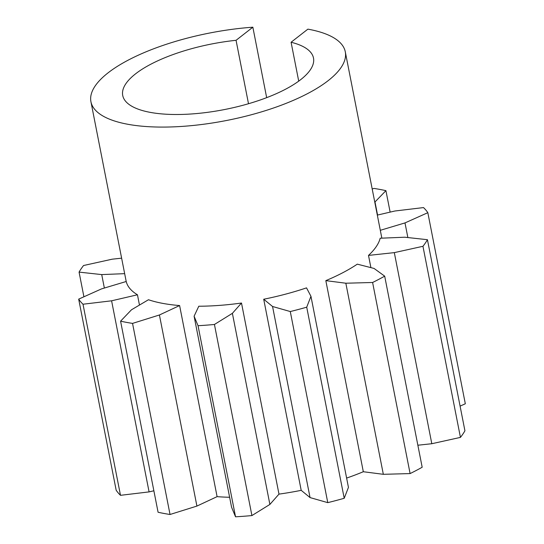 <?xml version="1.0" encoding="UTF-8"?>
<svg xmlns="http://www.w3.org/2000/svg" width="544" height="544" viewBox="0 0 544 544"><rect width="100%" height="100%" fill="white"/><g stroke="black" fill="none" stroke-linecap="round" stroke-linejoin="round"><path stroke-width="0.82" d="M307.884 29.145A129.601 44.54 168.9 0 1 345.284 51.802A129.601 44.54 168.9 0 1 280.452 105.522A129.601 44.54 168.9 0 1 144.459 126.405A129.601 44.54 168.9 0 1 90.93 101.708A129.601 44.54 168.9 0 1 252.851 27.2L236.062 40.304A97.206 33.408 168.9 0 0 122.72 95.472A97.206 33.408 168.9 0 0 224.536 109.541A97.206 33.408 168.9 0 0 313.494 58.045A97.206 33.408 168.9 0 0 291.088 42.248L307.884 29.145M266.669 97.648L252.851 27.2M137.455 294.78A129.601 44.54 168.9 0 1 126.215 281.5L101.517 288.898L78.683 299.132A181.444 62.356 -11.1 0 0 83.001 304.225L111.595 300.805L137.455 294.78L139.468 305.055M179.608 305.551A129.601 44.54 168.9 0 1 148.464 299.737L131.498 309.774L120.584 321.164A181.444 62.356 -11.1 0 0 132.546 323.394L159.419 314.983L179.608 305.551L217.097 496.645A129.601 44.54 -11.1 0 0 229.622 497.27M241.495 303.028A129.601 44.54 168.9 0 1 198.791 306.231L194.099 316.214L198.036 325.706A181.444 62.356 -11.1 0 0 214.431 324.476L232.39 313.337L241.495 303.028L278.984 494.122A129.601 44.54 -11.1 0 0 301.199 490.334L310.046 497.583L327.774 502.642A181.444 62.356 -11.1 0 0 344.216 498.277L348.446 487.39L310.95 296.296L306.53 287.871A129.601 44.54 168.9 0 1 263.711 299.241L301.199 490.334M346.616 478.081A129.601 44.54 -11.1 0 0 363.317 471.73L383.33 474.314L410.101 473.579A181.444 62.356 -11.1 0 0 422.178 467.248L384.69 276.155L374.054 268.437L357.292 264.153A129.601 44.54 168.9 0 1 325.829 280.636L363.317 471.73M368.499 255.408L394.318 252.627L422.953 246.296A181.444 62.356 -11.1 0 0 427.434 239.7L404.784 237.218L380.181 238.224A129.601 44.54 168.9 0 1 368.499 255.408L370.899 267.634M380.304 230.309L404.994 222.911L427.829 212.684A181.444 62.356 -11.1 0 0 423.511 207.584L394.917 211.004L377.325 215.104M325.829 280.636L345.841 283.22L372.606 282.486A181.444 62.356 -11.1 0 0 384.69 276.155M263.711 299.241L272.558 306.49L290.285 311.549A181.444 62.356 -11.1 0 0 306.721 307.183L310.95 296.296M121.625 258.169L112.193 259.189L83.558 265.52A181.444 62.356 -11.1 0 0 79.07 272.116L101.721 274.591L124.664 273.659M374.789 202.171L385.92 190.652A181.444 62.356 -11.1 0 0 373.966 188.421L372.198 188.972M79.07 272.116L83.912 296.786M101.721 274.591L104.36 288.048M78.683 299.132L116.171 490.219A181.444 62.356 -11.1 0 0 120.489 495.319L149.083 491.898L153.864 490.783M83.001 304.225L120.489 495.319M111.595 300.805L149.083 491.898M120.584 321.164L158.08 512.251A181.444 62.356 -11.1 0 0 170.034 514.488L196.914 506.076L217.097 496.645M132.546 323.394L170.034 514.488M159.419 314.983L196.914 506.076M194.099 316.214L231.594 507.3L235.532 516.8A181.444 62.356 -11.1 0 0 251.92 515.569L269.885 504.431L278.984 494.122M198.036 325.706L235.532 516.8M214.431 324.476L251.92 515.569M232.39 313.337L269.885 504.431M272.558 306.49L310.046 497.583M290.285 311.549L327.774 502.642M306.721 307.183L344.216 498.277M345.841 283.22L383.33 474.314M372.606 282.486L410.101 473.579M417.86 445.223L431.807 443.72L460.442 437.39A181.444 62.356 -11.1 0 0 464.93 430.794L427.434 239.7M394.318 252.627L431.807 443.72M422.953 246.296L460.442 437.39M404.994 222.911L407.864 237.558M460.088 406.116L465.317 403.777L427.829 212.684M375.013 202.042L377.563 215.05M385.92 190.652L390.136 212.119M248.499 103.727L236.062 40.304M298.717 81.131L291.088 42.248M381.847 238.156L345.284 51.802M126.201 281.506L90.93 101.708"/></g></svg>
